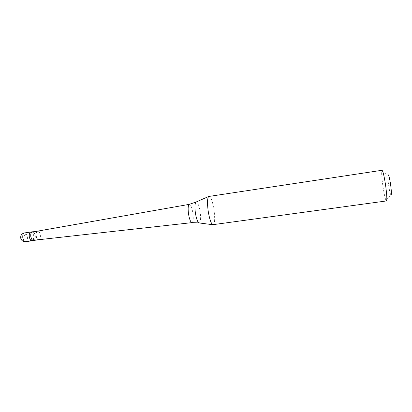 <?xml version="1.0" encoding="UTF-8"?>
<svg xmlns="http://www.w3.org/2000/svg" width="412" height="412" viewBox="0 0 412 412"><rect width="100%" height="100%" fill="white"/><g stroke="black" fill="none" stroke-linecap="round" stroke-linejoin="round"><path stroke-width="0.31" stroke-dasharray="2.06 1.54" d="M33.789 236.122C33.284 233.455 32.321 232.08 30.9 231.997C32.321 232.08 33.284 233.455 33.789 236.122C34.021 238.769 33.48 240.32 32.162 240.773C33.48 240.32 34.021 238.769 33.789 236.122M34.134 240.381C35.118 239.599 35.494 238.105 35.267 235.911C34.881 233.676 34.093 232.311 32.903 231.817M33.64 240.453C34.912 240.011 35.437 238.497 35.211 235.916C34.721 233.31 33.784 231.971 32.404 231.889M38.8 239.717L38.81 239.717C40.067 239.279 40.582 237.765 40.35 235.175C39.861 232.564 38.934 231.22 37.574 231.137L37.574 231.137M192.033 222.619C193.259 221.826 193.552 218.715 192.909 213.282C192.002 207.756 190.833 204.769 189.402 204.321M213.148 224.808C214.796 223.665 215.1 218.829 214.055 210.305C212.659 201.633 210.985 196.951 209.038 196.267M381.754 170.831L387.934 174.946C387.682 176.63 387.908 180.018 388.619 185.122C389.366 190.087 390.092 193.31 390.792 194.799L386.023 200.49C385.04 198.198 383.999 193.372 382.892 186.018C381.836 178.453 381.455 173.39 381.754 170.831L382.032 170.274M386.023 200.49L386.446 200.948M21.203 237.92L23.731 236.704L26.605 232.667L27.583 232.847L29.247 234.397M21.192 237.832L20.677 237.966M20.672 237.971L21.156 239.115L22.712 240.433L26.327 241.442L30.117 240.799L33.748 238.357M25.74 241.684C27.079 241.226 27.635 239.681 27.408 237.039C26.904 234.382 25.925 233.012 24.478 232.935M199.351 222.969C200.649 221.98 200.932 218.406 200.191 212.252C199.171 205.985 197.884 202.539 196.323 201.916"/><path stroke-width="0.62" d="M24.478 232.935C21.851 233.578 20.579 235.237 20.667 237.909C21.3 240.541 22.995 241.803 25.74 241.684C24.303 241.617 23.329 240.248 22.814 237.58C22.593 234.933 23.149 233.388 24.478 232.935L30.9 231.997C29.597 232.445 29.056 233.995 29.283 236.648C29.793 239.326 30.756 240.701 32.162 240.773C30.756 240.701 29.793 239.326 29.283 236.648C29.056 233.995 29.597 232.445 30.9 231.997L32.388 231.781C31.085 232.229 30.55 233.779 30.776 236.431C31.291 239.109 32.249 240.49 33.65 240.562L34.134 240.381M32.903 231.817L32.388 231.781M37.523 231.142L32.404 231.889C31.137 232.327 30.612 233.836 30.833 236.426C31.333 239.037 32.27 240.381 33.64 240.453L38.759 239.722C37.43 239.599 36.524 238.249 36.04 235.674C35.813 233.13 36.313 231.621 37.523 231.142L189.242 204.362C188.109 205.3 187.857 208.4 188.475 213.658C189.355 219.014 190.488 222.006 191.868 222.624L198.888 222.913C197.441 221.79 196.256 218.37 195.345 212.649C194.655 207.045 194.84 203.533 195.896 202.107L208.627 196.488C207.354 198.352 207.19 203.111 208.137 210.753C209.378 218.561 210.893 223.211 212.69 224.71L386.446 200.948C387.162 199.944 386.873 194.691 385.591 185.189C384.159 175.95 382.969 170.975 382.032 170.274L208.627 196.488M387.934 174.946C388.537 173.993 389.428 177.191 390.607 184.545C391.591 192.1 391.652 195.52 390.792 194.799M196.323 201.916L189.242 204.362M199.351 222.969L212.69 224.71M25.74 241.684L33.65 240.562M38.759 239.722L191.971 222.629"/></g></svg>
